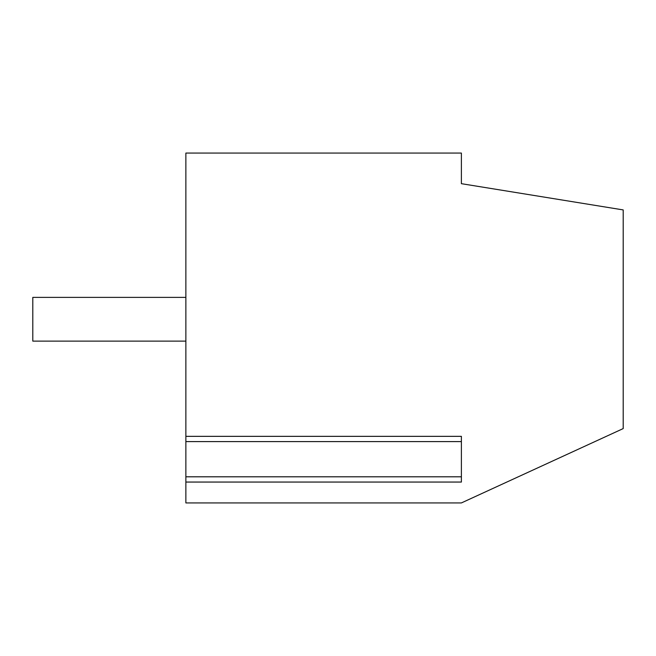 <?xml version="1.0" encoding="UTF-8"?>
<svg xmlns="http://www.w3.org/2000/svg" width="656" height="656" viewBox="0 0 656 656"><rect width="100%" height="100%" fill="white"/><g stroke="black" fill="none" stroke-linecap="round" stroke-linejoin="round"><path stroke-width="0.98" d="M185.869 341.12L32.8 341.12L32.8 297.389L185.869 297.389M623.2 428.589L623.2 209.92L461.389 183.68L461.389 153.069L185.869 153.069L185.869 436.347L461.389 436.347L461.389 482.053L185.869 482.053L185.869 502.931L461.389 502.931L623.2 428.589M185.869 482.053L185.869 436.347M185.869 440.898L185.869 441.595L461.389 441.595L461.389 476.805L185.869 476.805M581.077 447.941L589.391 444.12"/></g></svg>
